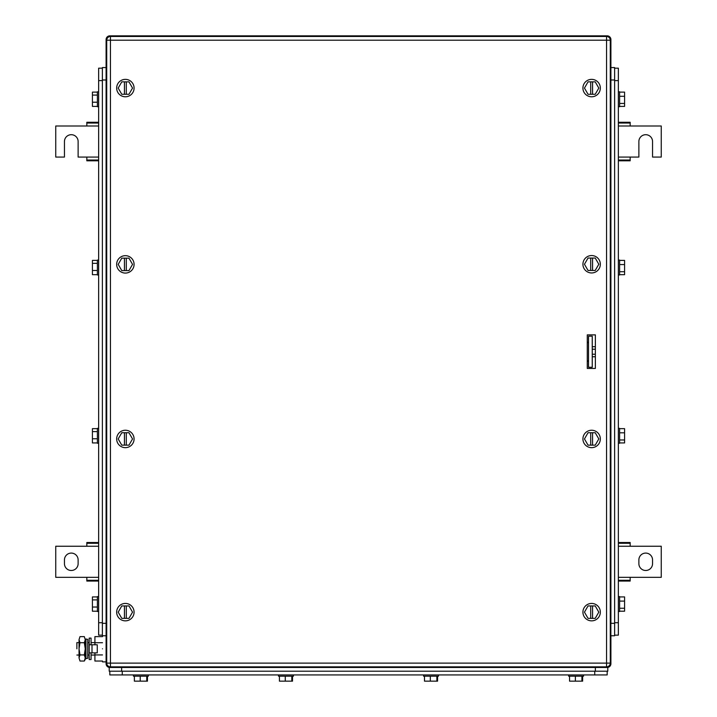 <?xml version="1.0" encoding="UTF-8"?>
<svg xmlns="http://www.w3.org/2000/svg" width="717" height="717" viewBox="0 0 717 717"><rect width="100%" height="100%" fill="white"/><g stroke="black" fill="none" stroke-linecap="round" stroke-linejoin="round"><path stroke-width="1.08" d="M610.248 663.583L610.902 663.745L610.902 635.764L614.63 635.764L614.63 623.333L610.902 623.333L610.902 39.578L610.857 664.292A3.728 3.728 0 0 1 607.72 667.428L609.109 666.927L607.174 667.473L109.826 667.473L109.988 666.819L109.826 667.473A3.728 3.728 0 0 1 106.098 663.745L106.098 39.578L106.752 39.74L106.098 39.578A3.728 3.728 0 0 1 109.826 35.85L607.174 35.85L109.28 35.895A3.728 3.728 0 0 1 109.826 35.85L109.28 35.895A3.728 3.728 0 0 0 106.098 39.578L106.143 39.032L106.098 39.578M610.902 663.745L610.857 664.292A3.728 3.728 0 0 0 610.902 663.745A3.728 3.728 0 0 1 607.174 667.473L607.012 666.819L607.792 667.473L607.792 671.202L607.792 667.473M106.752 663.583L106.143 664.292A3.728 3.728 0 0 1 106.098 663.745M610.857 664.292L610.355 665.681L610.857 664.292M610.248 39.74L610.857 39.032A3.728 3.728 0 0 1 610.902 39.578L610.857 39.032A3.728 3.728 0 0 1 610.902 39.578M607.012 36.504L607.174 35.85A3.728 3.728 0 0 1 610.857 39.032A3.728 3.728 0 0 0 607.174 35.85L607.72 35.895L607.174 35.85M109.988 36.504L109.826 35.85M588.523 336.183L588.523 367.265L592.251 367.265L592.251 336.183L588.523 336.183M592.251 356.752L595.361 356.752M595.361 354.234L592.251 354.234M595.361 349.215L592.251 349.215M592.251 346.696L595.361 346.696M587.277 361.673L588.523 360.427M588.523 343.022L587.277 341.776M71.288 570.49A6.838 6.838 0 0 1 64.449 563.652L64.449 559.923A6.838 6.838 0 0 1 71.288 553.085A6.838 6.838 0 0 1 78.126 559.923L78.126 563.652A6.838 6.838 0 0 1 71.288 570.49M98.641 546.246L55.747 546.246L55.747 577.328L98.641 577.328M98.641 580.295L86.829 580.295L86.829 577.328M86.829 546.246L86.829 543.28L98.641 543.28M98.641 581.057L86.829 581.057L86.829 580.295M86.829 543.28L86.829 542.518L98.641 542.518M645.712 553.085A6.838 6.838 0 0 1 652.551 559.923L652.551 563.652A6.838 6.838 0 0 1 645.712 570.49A6.838 6.838 0 0 1 638.874 563.652L638.874 559.923A6.838 6.838 0 0 1 645.712 553.085M618.359 577.328L661.253 577.328L661.253 546.246L618.359 546.246M618.359 543.28L630.171 543.28L630.171 546.246M630.171 577.328L630.171 580.295L618.359 580.295M618.359 542.518L630.171 542.518L630.171 543.28M630.171 580.295L630.171 581.057L618.359 581.057M98.641 160.805L86.829 160.805L86.829 157.077L78.126 157.077L78.126 141.536A6.838 6.838 0 0 0 71.288 134.697A6.838 6.838 0 0 0 64.449 141.536L64.449 157.077L55.747 157.077L55.747 125.995L86.829 125.995L86.829 122.266L98.641 122.266M86.829 123.028L98.641 123.028M86.829 125.995L98.641 125.995M98.641 157.077L86.829 157.077M98.641 160.043L86.829 160.043M618.359 122.266L630.171 122.266L630.171 125.995L661.253 125.995L661.253 157.077L652.551 157.077L652.551 141.536A6.838 6.838 0 0 0 645.712 134.697A6.838 6.838 0 0 0 638.874 141.536L638.874 157.077L630.171 157.077L630.171 160.805L618.359 160.805M630.171 160.043L618.359 160.043M630.171 157.077L618.359 157.077M618.359 125.995L630.171 125.995M618.359 123.028L630.171 123.028M587.384 368.448A1.246 1.246 0 0 1 587.277 367.929M587.277 335.395A1.246 1.246 0 0 1 587.384 334.875M109.826 671.202L109.826 674.93L607.174 674.93L607.174 671.202M106.143 664.292A3.728 3.728 0 0 0 109.28 667.428L109.826 667.473L109.28 667.428A3.728 3.728 0 0 0 109.826 667.473L109.208 667.473L109.208 671.202L607.792 671.202M568.626 674.93L568.626 676.176L583.548 676.176L583.548 674.93M569.549 681.15L569.549 676.176L569.549 681.15L581.926 681.15L581.926 676.176M575.384 676.176L575.384 681.15M582.625 681.15L582.625 676.176L582.625 681.15L581.926 681.15M423.568 674.93L423.568 676.176L438.49 676.176L438.49 674.93M424.491 676.176L424.491 681.15L436.868 681.15L436.868 676.176M430.325 676.176L430.325 681.15M437.567 681.15L437.567 676.176L437.567 681.15L436.868 681.15M278.51 674.93L278.51 676.176L293.432 676.176L293.432 674.93M279.433 676.176L279.433 681.15L291.81 681.15L291.81 676.176M285.267 676.176L285.267 681.15M292.509 681.15L292.509 676.176L292.509 681.15L291.81 681.15M133.452 674.93L133.452 676.176L148.374 676.176L148.374 674.93M134.375 676.176L134.375 681.15L146.752 681.15L146.752 676.176M140.209 676.176L140.209 681.15M146.752 681.15L147.451 681.15L147.451 676.176M98.641 68.178L102.37 68.178L98.641 68.178L98.641 635.145L102.37 635.145M102.37 67.559L106.098 67.559L102.37 67.559L102.37 635.764L106.098 635.764M98.641 611.52L97.395 611.52L97.395 596.598L98.641 596.598M97.395 596.92L92.421 596.92L92.421 599.887L97.395 599.887M92.421 599.887L92.421 607.03L97.395 607.03M97.395 611.207L92.421 611.207L92.421 607.03M97.395 428.336L98.641 428.336L97.395 428.336L97.395 443.258L98.641 443.258M97.395 428.649L92.421 428.649L92.421 431.616L97.395 431.616M92.421 431.616L92.421 438.759L97.395 438.759M97.395 442.936L92.421 442.936L92.421 438.759M98.641 274.987L97.395 274.987L97.395 260.065L98.641 260.065M97.395 260.388L92.421 260.388L92.421 263.345L97.395 263.345M92.421 263.345L92.421 270.488L97.395 270.488M97.395 274.674L92.421 274.674L92.421 270.488M98.641 106.725L97.395 106.725L97.395 91.803L98.641 91.803M97.395 92.117L92.421 92.117L92.421 95.083L97.395 95.083M92.421 95.083L92.421 102.226L97.395 102.226M97.395 106.403L92.421 106.403L92.421 102.226M614.63 635.145L618.359 635.145L618.359 68.178L614.63 68.178M614.63 623.333L614.63 67.559L610.902 67.559M614.63 635.764L610.902 635.764M618.359 611.52L619.605 611.52L619.605 596.598L618.359 596.598M619.605 601.097L624.579 601.097L624.579 608.24L619.605 608.24M619.605 596.92L624.579 596.92L624.579 601.097M619.605 611.207L624.579 611.207L624.579 608.24M618.359 443.258L619.605 443.258L619.605 428.336L618.359 428.336M619.605 432.826L624.579 432.826L624.579 439.978L619.605 439.978M619.605 428.649L624.579 428.649L624.579 432.826M619.605 442.936L624.579 442.936L624.579 439.978M618.359 274.987L619.605 274.987L619.605 260.065L618.359 260.065M619.605 264.564L624.579 264.564L624.579 271.707L619.605 271.707M619.605 260.388L624.579 260.388L624.579 264.564M619.605 274.674L624.579 274.674L624.579 271.707M618.359 106.725L619.605 106.725L619.605 91.803L618.359 91.803M619.605 96.293L624.579 96.293L624.579 103.436L619.605 103.436M619.605 92.117L624.579 92.117L624.579 96.293M619.605 106.403L624.579 106.403L624.579 103.436M85.977 648.822L85.977 658.645L87.743 658.278L87.743 639.367L85.977 638.999L85.977 648.822M85.977 638.999L85.386 641.867L85.386 655.777L85.977 658.645M102.495 648.822C102.495 631.982 102.495 631.982 102.495 648.822C102.495 665.663 102.495 665.663 102.495 648.822M102.495 642.719L94.913 642.719L94.913 636.615L102.495 636.615M94.913 652.864L94.913 654.926L102.495 654.926M94.913 642.719L94.913 644.78M102.495 661.029L94.913 661.029L94.913 654.926M76.88 648.822C76.88 656.844 76.88 656.844 76.88 648.822L76.88 642.602L79.04 642.602L79.04 655.042L76.88 655.042M85.386 642.602L85.386 655.042M79.04 657.973L79.99 661.029L79.04 657.973L79.99 654.926L79.04 648.822L79.04 657.973M79.04 639.797L79.04 648.822L79.99 642.719L79.04 639.672L79.99 636.615L84.319 636.615L85.26 639.672L85.26 659.389L84.319 661.029L79.99 661.029M79.99 636.615L79.04 639.672M84.319 636.615L85.26 639.672M84.319 661.029L85.26 657.973L84.319 654.926L85.26 648.822L84.319 642.719L79.99 642.719M84.319 642.719L85.26 639.797M84.319 654.926L79.99 654.926M91.059 644.78L91.059 638.103L89.186 638.103L89.186 659.55L91.059 659.55L91.059 652.864M89.186 644.78L97.27 644.78L97.27 652.864L92 652.864L92 644.78M89.186 652.864L92 652.864M595.361 334.875L587.277 334.875L587.277 368.448L595.361 368.448L595.361 334.875M610.275 40.206L610.275 663.117L606.546 663.117L606.546 40.206L110.454 40.206L110.454 663.117L606.546 663.117L606.546 666.855L110.454 666.855L110.454 663.117L106.725 663.117L106.725 40.206A3.728 3.728 0 0 1 110.454 36.468L606.546 36.468A3.728 3.728 0 0 1 610.275 40.206L606.546 40.206L606.546 36.468M606.546 666.855A3.728 3.728 0 0 0 610.275 663.117M106.725 663.117A3.728 3.728 0 0 0 110.454 666.855M125.367 603.436A8.703 8.703 0 0 1 134.079 612.148A8.703 8.703 0 0 1 125.367 620.85A8.703 8.703 0 0 1 116.665 612.148A8.703 8.703 0 0 1 125.367 603.436M118.188 612.148L121.782 618.359L128.961 618.359L132.546 612.148L128.961 605.928L121.782 605.928L118.188 612.148M124.435 618.359L124.435 605.928M126.3 605.928L126.3 618.359M125.367 430.245A8.703 8.703 0 0 1 134.079 438.947A8.703 8.703 0 0 1 125.367 447.65A8.703 8.703 0 0 1 116.665 438.947A8.703 8.703 0 0 1 125.367 430.245M118.188 438.947L121.782 445.158L128.961 445.158L132.546 438.947L128.961 432.727L121.782 432.727L118.188 438.947M124.435 445.158L124.435 432.727M126.3 432.727L126.3 445.158M125.367 255.673A8.703 8.703 0 0 1 134.079 264.376A8.703 8.703 0 0 1 125.367 273.078A8.703 8.703 0 0 1 116.665 264.376A8.703 8.703 0 0 1 125.367 255.673M118.188 264.376L121.782 270.596L128.961 270.596L132.546 264.376L128.961 258.165L121.782 258.165L118.188 264.376M124.435 270.596L124.435 258.165M126.3 258.165L126.3 270.596M591.633 255.548A8.703 8.703 0 0 1 600.335 264.25A8.703 8.703 0 0 1 591.633 272.953A8.703 8.703 0 0 1 582.921 264.25A8.703 8.703 0 0 1 591.633 255.548M584.454 264.25L588.039 270.47L595.218 270.47L598.812 264.25L595.218 258.039L588.039 258.039L584.454 264.25M590.7 270.47L590.7 258.039M592.565 258.039L592.565 270.47M591.633 430.245A8.703 8.703 0 0 1 600.335 438.947A8.703 8.703 0 0 1 591.633 447.65A8.703 8.703 0 0 1 582.921 438.947A8.703 8.703 0 0 1 591.633 430.245M584.454 438.947L588.039 445.158L595.218 445.158L598.812 438.947L595.218 432.727L588.039 432.727L584.454 438.947M590.7 445.158L590.7 432.727M592.565 432.727L592.565 445.158M591.633 79.363A8.703 8.703 0 0 1 600.335 88.074A8.703 8.703 0 0 1 591.633 96.777A8.703 8.703 0 0 1 582.921 88.074A8.703 8.703 0 0 1 591.633 79.363M584.454 88.074L588.039 94.285L595.218 94.285L598.812 88.074L595.218 81.855L588.039 81.855L584.454 88.074M590.7 94.285L590.7 81.855M592.565 81.855L592.565 94.285M125.367 79.363A8.703 8.703 0 0 1 134.079 88.074A8.703 8.703 0 0 1 125.367 96.777A8.703 8.703 0 0 1 116.665 88.074A8.703 8.703 0 0 1 125.367 79.363M118.188 88.074L121.782 94.285L128.961 94.285L132.546 88.074L128.961 81.855L121.782 81.855L118.188 88.074M124.435 94.285L124.435 81.855M126.3 81.855L126.3 94.285M591.633 603.436A8.703 8.703 0 0 1 600.335 612.148A8.703 8.703 0 0 1 591.633 620.85A8.703 8.703 0 0 1 582.921 612.148A8.703 8.703 0 0 1 591.633 603.436M584.454 612.148L588.039 618.359L595.218 618.359L598.812 612.148L595.218 605.928L588.039 605.928L584.454 612.148M590.7 618.359L590.7 605.928M592.565 605.928L592.565 618.359M607.72 667.428A3.728 3.728 0 0 1 607.174 667.473L607.72 667.428M594.734 674.93L594.734 671.202M122.266 674.93L122.266 671.202M595.361 671.202L595.361 667.473M121.639 671.202L121.639 667.473M98.641 622.714L102.37 622.714M98.641 80.609L102.37 80.609M102.37 623.333L106.098 623.333M102.37 79.99L106.098 79.99M618.359 80.609L614.63 80.609M618.359 622.714L614.63 622.714M614.63 79.99L610.902 79.99M110.454 36.468L110.454 40.206L106.725 40.206M102.495 661.881L106.098 661.881M87.743 655.042L89.186 655.042M91.059 655.042L94.913 655.042M87.743 642.602L89.186 642.602M91.059 642.602L94.913 642.602"/></g></svg>

